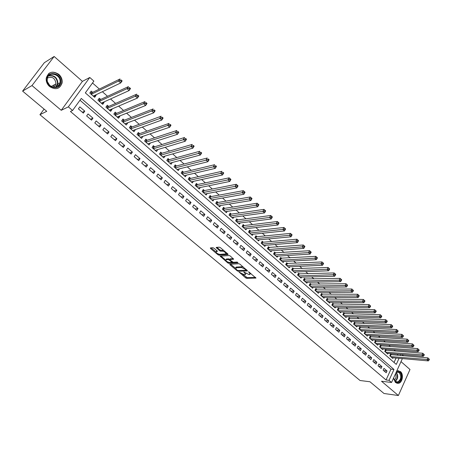 <?xml version="1.0" encoding="UTF-8"?>
<svg xmlns="http://www.w3.org/2000/svg" width="452" height="452" viewBox="0 0 452 452"><rect width="100%" height="100%" fill="white"/><g stroke="black" fill="none" stroke-linecap="round" stroke-linejoin="round"><path stroke-width="0.68" d="M239.142 272.132L245.628 277.861L246.73 278.353L256.001 278.082L248.566 271.759L249.476 272.844L249.781 274.545L249.012 274.573L243.814 271.946L244.724 273.019L245.295 274.675L244.289 274.737L239.142 272.132M49.618 86.558C55.63 90.225 59.783 89.055 62.065 83.049C62.529 79.716 61.438 76.806 58.794 74.326C52.647 70.54 48.46 71.795 46.234 78.094C45.906 81.366 47.031 84.185 49.618 86.558M393.466 378.256L395.472 382.533L398.591 383.307C402.574 382.488 403.856 374.205 400.432 371.538L396.788 370.922M213.965 248.204L212.835 247.713L210.333 247.939L210.53 248.504L217.983 254.736L219.096 255.222L228.04 254.578L227.91 254.001L220.384 247.651L219.243 247.154L216.158 247.43L219.57 250.707L220.7 251.205L222.209 251.08C224.887 251.798 226.073 252.747 225.751 253.917L219.723 254.374C217.084 253.662 215.915 252.724 216.214 251.572L217.367 251.465L217.175 250.9L213.965 248.204M22.6 91.112L44.33 62.704L54.138 56.477L31.996 85.552L22.6 91.112L46.742 111.311L39.934 114.695L360.029 380.505L369.962 381.759L383.991 393.494L398.376 395.523L381.505 381.245L391.551 382.488L389.025 380.335L386.048 379.979L70.433 111.474L72.563 110.48L68.337 106.875L89.778 77.478L93.863 81.106L85.321 92.886L396.274 364.414L399.054 358.295M31.996 85.552L61.24 110.294L68.337 106.875M229.853 264.228L229.978 264.77L237.198 270.81L238.306 271.296L247.493 270.912L240.023 264.228L238.893 263.731L229.853 264.228M227.661 262.832L220.135 256.148L229.141 255.51L230.283 256.007L233.644 259.245L229.842 259.493L230.023 260.041L233.238 262.29L237.085 262.07L238.001 262.798L228.774 263.324L227.661 262.832L228.051 262.166M398.376 395.523L409.987 369.51L401.003 361.611M95.615 94.96L96.084 95.372L93.733 96.496M92.649 92.355L91.225 91.106L89.812 93.061L94.683 97.327L96.084 95.372M103.706 102.067L104.113 102.418L101.728 103.497M100.711 99.434L99.31 98.203L97.915 100.152L102.728 104.372L104.113 102.418M111.7 109.09L112.045 109.384L109.633 110.418M108.683 106.435L107.293 105.214L105.921 107.164L110.678 111.333L112.045 109.384M119.605 116.028L119.882 116.271L117.441 117.26M116.559 113.356L115.192 112.147L113.831 114.096L118.537 118.215L119.882 116.271M127.419 122.887L125.164 124.023M124.351 120.192L122.995 119.006L121.65 120.944L126.3 125.018L127.633 123.08M135.142 129.673L132.798 130.707M132.052 126.955L130.707 125.78L129.385 127.718L133.978 131.747L135.295 129.809M142.775 136.38L140.346 137.323M139.662 133.645L138.335 132.476L137.029 134.413L141.572 138.397L142.872 136.459M150.324 143.007L147.81 143.86M147.188 140.256L145.877 139.103L144.583 141.035L149.081 144.973L150.363 143.041M154.629 146.787L153.335 145.651L152.058 147.578L156.505 151.471L157.754 149.572M161.991 153.251L160.709 152.126L159.449 154.053L163.844 157.901L165.025 156.081M169.268 159.641L168.003 158.528L166.754 160.454L171.099 164.262L172.223 162.517M176.466 165.963L175.212 164.861L173.98 166.782L178.28 170.551L179.348 168.873M183.585 172.218L182.342 171.127L181.128 173.043L185.382 176.766L186.393 175.156M190.625 178.399L189.399 177.32L188.196 179.235L192.399 182.919L193.371 181.365M197.592 184.518L196.377 183.45L195.191 185.36L199.349 189.004L200.276 187.507M204.479 190.569L203.276 189.512L202.106 191.416L206.219 195.021L207.106 193.575M211.293 196.552L210.107 195.507L208.948 197.411L213.016 200.976L213.864 199.581M218.033 202.473L216.864 201.439L215.717 203.343L219.745 206.869L220.553 205.519M224.706 208.332L223.542 207.31L222.412 209.208L226.395 212.694L227.175 211.389M231.305 214.129L230.158 213.118L229.04 215.011L232.983 218.463L233.729 217.197M237.837 219.864L236.701 218.864L235.594 220.751L239.498 224.169L240.21 222.943M244.3 225.542L243.176 224.554L242.086 226.435L245.944 229.819L246.634 228.622M250.696 231.158L249.583 230.181L248.504 232.062L252.323 235.407L252.984 234.249M257.03 236.718L255.922 235.746L254.855 237.628L258.64 240.939L259.273 239.809M263.29 242.221L262.2 241.261L261.143 243.131L264.889 246.408L265.499 245.312M269.494 247.662L268.409 246.713L267.369 248.583L271.07 251.826L271.663 250.764M275.63 253.052L274.562 252.114L273.528 253.979L277.195 257.194L277.765 256.154M281.703 258.391L280.647 257.459L279.624 259.318L283.257 262.499L283.805 261.488M287.715 263.669L286.67 262.748L285.664 264.606L289.252 267.753L289.788 266.765M293.67 268.9L292.636 267.985L291.636 269.844L295.196 272.957L295.71 271.997M299.563 274.076L298.54 273.172L297.552 275.025L301.072 278.104L301.569 277.166M305.399 279.2L304.382 278.308L303.411 280.155L306.897 283.206L307.377 282.291M311.179 284.274L310.174 283.393L309.208 285.235L312.66 288.257L313.123 287.359M316.897 289.297L315.903 288.421L314.948 290.263L318.366 293.258L318.818 292.376M322.564 294.275L321.575 293.404L320.632 295.241L324.016 298.207L324.457 297.348M328.175 299.201L327.197 298.343L326.265 300.173L329.615 303.106L330.039 302.269M333.729 304.077L332.762 303.23L331.836 305.055L335.158 307.965L335.57 307.145M339.232 308.914L338.271 308.066L337.361 309.891L340.644 312.773L341.045 311.97M344.678 313.699L343.729 312.863L342.825 314.682L346.085 317.53L346.469 316.745M350.08 318.434L349.136 317.609L348.243 319.423L351.47 322.248L351.842 321.479M355.425 323.129L354.492 322.316L353.605 324.124L356.803 326.92L357.165 326.169M360.719 327.779L359.792 326.971L358.922 328.779L362.086 331.548L362.442 330.807M365.962 332.389L365.046 331.587L364.182 333.39L367.318 336.135L367.662 335.407M371.16 336.949L370.25 336.158L369.397 337.955L372.504 340.672L372.838 339.966M376.307 341.475L375.409 340.684L374.561 342.48L377.64 345.17L377.962 344.475M381.403 345.949L380.516 345.17L379.68 346.961L382.725 349.628L383.047 348.944M386.46 350.39L385.579 349.616L384.748 351.402L387.765 354.046L388.076 353.374M383.149 370.182L386.183 372.781L387.014 370.973L383.985 368.369L383.149 370.182M378.058 365.815L381.121 368.436L381.957 366.628L378.9 364.001L378.058 365.815M372.917 361.408L376.007 364.058L376.855 362.238L373.77 359.589L372.917 361.408M367.73 356.956L370.849 359.634L371.702 357.814L368.589 355.136L367.73 356.956M362.493 352.47L365.64 355.165L366.504 353.345L363.363 350.639L362.493 352.47M357.204 347.933L360.38 350.656L361.255 348.831L358.08 346.102L357.204 347.933M351.865 343.356L355.074 346.108L355.956 344.277L352.752 341.52L351.865 343.356M346.475 338.734L349.718 341.514L350.605 339.678L347.373 336.898L346.475 338.734M341.034 334.068L344.305 336.876L345.209 335.034L341.944 332.226L341.034 334.068M335.542 329.361L338.842 332.192L339.757 330.344L336.457 327.514L335.542 329.361M329.994 324.604L333.327 327.463L334.248 325.615L330.921 322.751L329.994 324.604M324.389 319.801L327.756 322.688L328.689 320.835L325.327 317.942L324.389 319.801M318.733 314.948L322.135 317.863L323.078 316.004L319.683 313.089L318.733 314.948M313.021 310.049L316.457 312.993L317.406 311.134L313.982 308.185L313.021 310.049M307.253 305.1L310.722 308.078L311.682 306.213L308.219 303.236L307.253 305.1M301.427 300.105L304.93 303.111L305.902 301.241L302.405 298.235L301.427 300.105M295.54 295.06L299.077 298.094L300.06 296.218L296.529 293.184L295.54 295.06M289.596 289.964L293.167 293.026L294.162 291.15L290.596 288.082L289.596 289.964M283.59 284.811L287.201 287.907L288.207 286.026L284.602 282.929L283.59 284.811M277.522 279.613L281.167 282.737L282.189 280.85L278.545 277.72L277.522 279.613M271.392 274.358L275.076 277.517L276.11 275.624L272.432 272.46L271.392 274.358M265.2 269.047L268.923 272.24L269.968 270.347L266.251 267.149L265.2 269.047M258.945 263.685L262.708 266.906L263.759 265.008L260.007 261.781L258.945 263.685M252.623 258.262L256.425 261.522L257.493 259.617L253.696 256.357L252.623 258.262M246.238 252.787L250.08 256.081L251.154 254.171L247.323 250.877L246.238 252.787M239.786 247.255L243.668 250.583L244.758 248.668L240.882 245.34L239.786 247.255M233.26 241.662L237.181 245.024L238.289 243.108L234.373 239.741L233.26 241.662M226.672 236.006L230.633 239.407L231.752 237.486L227.797 234.085L226.672 236.006M220.011 230.294L224.017 233.729L225.147 231.808L221.147 228.373L220.011 230.294M213.276 224.525L217.322 227.994L218.469 226.068L214.429 222.593L213.276 224.525M206.468 218.689L210.564 222.198L211.717 220.265L207.632 216.757L206.468 218.689M199.592 212.79L203.728 216.333L204.897 214.401L200.767 210.852L199.592 212.79M192.637 206.824L196.818 210.412L198.004 208.474L193.829 204.886L192.637 206.824M185.602 200.795L189.834 204.423L191.032 202.479L186.812 198.852L185.602 200.795M178.495 194.699L182.772 198.366L183.981 196.422L179.715 192.75L178.495 194.699M171.308 188.54L175.63 192.241L176.856 190.292L172.545 186.586L171.308 188.54M164.042 182.309L168.41 186.054L169.653 184.1L165.291 180.348L164.042 182.309M156.691 176.003L161.11 179.794L162.37 177.839L157.957 174.043L156.691 176.003M149.256 169.63L153.725 173.466L155.002 171.506L150.544 167.669L149.256 169.63M141.742 163.189L146.262 167.065L147.55 165.099L143.041 161.223L141.742 163.189M134.142 156.669L138.713 160.59L140.018 158.618L135.459 154.697L134.142 156.669M126.453 150.075L131.074 154.042L132.396 152.07L127.786 148.103L126.453 150.075M118.673 143.408L123.351 147.42L124.69 145.442L120.023 141.431L118.673 143.408M110.802 136.662L115.537 140.719L116.893 138.736L112.169 134.679L110.802 136.662M102.841 129.831L107.632 133.939L109.005 131.956L104.226 127.848L102.841 129.831M94.79 122.927L99.632 127.08L101.028 125.097L96.191 120.944L94.79 122.927M86.643 115.944L91.541 120.142L92.954 118.153L88.061 113.949L86.643 115.944M386.048 379.979L390.997 369.137L79.987 100.237M84.784 111.13L79.835 106.875L78.394 108.87L83.354 113.124L84.784 111.13L82.326 112.243M395.489 351.102L394.008 349.797M390.415 346.611L388.884 345.26M385.29 342.079L383.708 340.678M380.121 337.503L378.482 336.056M374.9 332.881L373.205 331.384M369.629 328.22L367.877 326.672M364.306 323.508L362.498 321.909M358.933 318.756L357.063 317.101M353.504 313.954L351.583 312.247M348.029 309.106L346.04 307.349M342.497 304.207L340.446 302.399M336.909 299.264L334.796 297.399M331.265 294.275L329.09 292.348M325.57 289.229L323.327 287.246M319.813 284.138L317.502 282.093M313.999 278.991L311.626 276.89M308.128 273.793L305.682 271.635M302.196 268.544L299.682 266.318M296.201 263.245L293.614 260.957M290.144 257.883L287.489 255.533M284.031 252.47L281.297 250.052M277.85 247.001L275.042 244.515M271.607 241.475L268.72 238.922M265.296 235.893L262.329 233.266M258.917 230.249L255.872 227.554M252.47 224.548L249.346 221.779M245.961 218.785L242.747 215.943M239.374 212.954L236.08 210.039M232.723 207.067L229.339 204.078M225.994 201.117L222.525 198.044M219.197 195.1L215.638 191.947M212.321 189.015L208.671 185.783M205.372 182.868L201.626 179.551M198.349 176.647L194.507 173.252M191.241 170.364L187.303 166.878M184.06 164.003L180.02 160.432M176.794 157.573L172.653 153.912M169.443 151.075L165.2 147.318M162.014 144.499L157.663 140.651M154.499 137.849L150.041 133.899M146.894 131.12L142.329 127.08M139.205 124.311L134.526 120.17M131.425 117.43L126.628 113.186M123.554 110.463L118.644 106.118M115.588 103.412L110.559 98.965M107.531 96.282L102.378 91.722M99.372 89.067L92.502 82.982M394.042 362.464L396.065 358.029M397.319 355.283L397.822 354.187M391.466 354.786L390.59 354.018L389.771 355.803L392.765 358.419L393.065 357.764M44.098 109.101L39.934 114.695M61.24 110.294L82.422 81.36L54.138 56.477M82.422 81.36L89.778 77.478M402.082 354.543L403.506 355.809M389.025 380.335L393.98 369.453L81.292 98.44L72.563 110.48M402.376 358.589L391.551 382.488M400.308 355.538L400.811 354.436M390.997 369.137L393.98 369.453M387.014 370.973L383.652 370.612M381.957 366.628L378.606 366.284M376.855 362.238L373.51 361.916M371.702 357.814L368.369 357.509M366.504 353.345L363.182 353.057M361.255 348.831L357.939 348.565M355.956 344.277L352.65 344.034M350.605 339.678L347.317 339.452M345.209 335.034L341.927 334.83M339.757 330.344L336.486 330.169M334.248 325.615L330.988 325.457M328.689 320.835L325.446 320.7M323.078 316.004L319.841 315.897M317.406 311.134L314.185 311.049M311.682 306.213L308.473 306.151M305.902 301.241L302.704 301.207M300.06 296.218L296.879 296.207M294.162 291.15L290.998 291.167M288.207 286.026L285.054 286.071M282.189 280.85L279.053 280.924M276.11 275.624L272.985 275.72M269.968 270.347L266.861 270.471M263.759 265.008L260.674 265.166M257.493 259.617L254.419 259.804M251.154 254.171L248.103 254.386M244.758 248.668L241.724 248.916M238.289 243.108L235.272 243.385M231.752 237.486L228.757 237.797M225.147 231.808L222.169 232.147M218.469 226.068L215.514 226.441M211.717 220.265L208.784 220.672M204.897 214.401L201.987 214.841M198.004 208.474L195.111 208.948M191.032 202.479L188.168 202.993M183.981 196.422L181.145 196.97M176.856 190.292L174.043 190.885M169.653 184.1L166.861 184.727M162.37 177.839L159.607 178.506M155.002 171.506L152.262 172.212M147.55 165.099L144.843 165.844M140.018 158.618L137.335 159.409M132.396 152.07L129.747 152.9M124.69 145.442L122.068 146.318M116.893 138.736L114.299 139.657M109.005 131.956L106.446 132.922M101.028 125.097L98.502 126.108M92.954 118.153L90.462 119.215M56.686 86.53L56.85 86.92M245.605 274.121L246.041 273.449M250.357 273.94L250.803 273.324M242.752 274.37L247.142 277.613L255.589 277.364M238.537 270.539L247.103 270.2M230.593 264.188L235.413 268.222M237.227 270.223L238.001 270.562L246.046 270.217L245.029 269.093L241.424 267.505L235.758 267.799L236.339 269.482L237.227 270.223M243.475 267.138L241.848 266.753L241.424 267.505M235.859 267.618L236.181 267.053L241.848 266.753M225.672 260.064L220.926 256.092M233.288 258.544L230.164 258.928M237.328 262.109L229.204 262.578L228.774 263.324M226.13 259.725L225.972 259.747C225.678 260.877 226.842 261.798 229.452 262.51L231.593 262.38L231.413 261.838L229.322 260.086L228.203 259.595L226.13 259.725L226.565 258.979L226.124 259.482M226.565 258.979L228.633 258.843L229.876 259.437M228.379 262.296L229.204 262.578M216.361 251.312L217.033 250.781M226.045 253.414L226.508 252.826M223.83 250.561L222.65 250.323L222.209 251.08M216.926 247.357L220.011 249.956L221.141 250.448L222.65 250.323M218.689 254.188L219.531 254.476L227.751 253.871M211.107 247.865L215.903 251.883M391.89 357.656L428.349 360.899L427.083 359.752L427.908 357.877L390.336 354.583M428.891 358.854L427.908 357.877L429.4 359.317L428.891 358.854L428.564 359.606L429.072 360.063L429.4 359.317M428.564 359.606L390.647 356.566M429.072 360.063L428.349 360.899M396.427 371.713L399.63 372.222C403.907 375.606 399.455 385.556 395.336 381.737L393.596 377.962L395.206 381.347L397.715 381.963C401.167 379.556 401.653 376.42 399.178 372.544L396.28 372.041M395.455 373.866C396.511 376.414 396.11 378.505 394.257 380.138M396.839 383.29L398.116 383.206C402.071 382.398 403.348 374.171 399.947 371.521L397.963 370.634M60.777 82.202C60.404 91.276 45.878 88.021 46.951 78.987C47.432 69.834 61.896 73.314 60.777 82.202M47.268 79.224C46.29 87.191 58.958 90.654 59.992 82.795L60.071 82.196C61.088 74.218 48.206 70.721 47.313 78.834L47.268 79.224M47.488 78.032C52.155 76.179 54.98 77.981 55.963 83.428L55.167 85.699L53.155 87.236M57.545 88.406C59.788 87.445 61.173 85.716 61.692 83.208L61.794 82.439C62.704 75.529 53.522 69.416 48.528 73.727M53.777 86.953L53.737 85.089M47.579 81.948L49.647 85.292M386.889 353.278L423.264 356.306L421.987 355.148L422.823 353.272L385.313 350.187M423.806 354.249L422.823 353.272L424.321 354.713L423.806 354.249L423.473 355.001L423.987 355.464L424.321 354.713M423.473 355.001L385.629 352.176M423.987 355.464L423.264 356.306M381.838 348.854L418.134 351.667L416.84 350.503L417.688 348.616L380.245 345.746M418.671 349.594L417.688 348.616L419.185 350.063L418.671 349.594L418.332 350.351L418.851 350.82L419.185 350.063M418.332 350.351L380.567 347.741M418.851 350.82L418.134 351.667M376.742 344.39L412.953 346.983L411.648 345.808L412.501 343.921L375.132 341.271M413.484 344.899L412.501 343.921L414.004 345.368L413.484 344.899L413.145 345.656L413.665 346.125L414.004 345.368M413.145 345.656L375.459 343.266M413.665 346.125L412.953 346.983M371.601 339.881L407.715 342.26L406.399 341.068L407.263 339.175L369.973 336.751M408.246 340.153L407.263 339.175L408.772 340.627L408.246 340.153L407.902 340.91L408.427 341.39L408.772 340.627M407.902 340.91L370.307 338.751M408.427 341.39L407.715 342.26M366.408 335.333L402.433 337.48L401.099 336.282L401.969 334.384L364.758 332.186M402.952 335.361L401.969 334.384L403.483 335.842L402.952 335.361L402.608 336.118L403.139 336.604L403.483 335.842M402.608 336.118L365.097 334.192M403.139 336.604L402.433 337.48M361.165 330.74L397.093 332.661L395.749 331.446L396.63 329.542L359.498 327.581M397.613 330.519L396.63 329.542L398.15 331.005L397.613 330.519L397.257 331.282L397.794 331.768L398.15 331.005M397.257 331.282L359.843 329.587M397.794 331.768L397.093 332.661M355.871 326.107L391.698 327.79L390.342 326.564L391.234 324.655L354.187 322.931M392.212 325.632L391.234 324.655L392.754 326.124L392.212 325.632L391.856 326.395L392.398 326.886L392.754 326.124M391.856 326.395L354.543 324.943M392.398 326.886L391.698 327.79M350.532 321.428L386.251 322.869L384.884 321.632L385.782 319.717L348.825 318.236M386.765 320.694L385.782 319.717L387.307 321.191L386.765 320.694L386.403 321.462L386.952 321.954L387.307 321.191M386.403 321.462L349.187 320.248M386.952 321.954L386.251 322.869M345.136 316.705L380.753 317.897L379.369 316.649L380.279 314.733L343.413 313.502M381.256 315.705L380.279 314.733L381.81 316.208L381.256 315.705L380.889 316.473L381.443 316.976L381.81 316.208M380.889 316.473L343.78 315.513M381.443 316.976L380.753 317.897M339.689 311.931L375.194 312.88L373.793 311.614L374.719 309.693L337.949 308.716M375.697 310.671L374.719 309.693L376.25 311.174L375.697 310.671L375.324 311.439L375.883 311.942L376.25 311.174M375.324 311.439L338.322 310.733M375.883 311.942L375.194 312.88M334.192 307.117L369.578 307.806L368.165 306.529L369.098 304.603L332.429 303.885M370.075 305.58L369.098 304.603L370.64 306.089L370.075 305.58L369.702 306.349L370.267 306.863L370.64 306.089M369.702 306.349L332.808 305.902M370.267 306.863L369.578 307.806M328.638 302.252L363.905 302.682L362.481 301.394L363.425 299.467L326.858 299.009M364.397 300.439L363.425 299.467L364.967 300.953L364.397 300.439L364.018 301.207L364.589 301.727L364.967 300.953M364.018 301.207L327.242 301.032M364.589 301.727L363.905 302.682M323.033 297.343L358.176 297.506L356.735 296.201L357.69 294.269L321.231 294.082M358.662 295.241L357.69 294.269L359.238 295.766L358.662 295.241L358.278 296.015L358.86 296.54L359.238 295.766M358.278 296.015L321.621 296.105M358.86 296.54L358.176 297.506M317.372 292.382L352.385 292.274L350.933 290.958L351.899 289.02L315.547 289.11M352.865 289.992L351.899 289.02L353.447 290.523L352.865 289.992L352.481 290.772L353.063 291.297L353.447 290.523M352.481 290.772L315.948 291.139M353.063 291.297L352.385 292.274M311.654 287.376L346.537 286.992L345.068 285.664L346.046 283.72L309.806 284.088M347.012 284.687L346.046 283.72L347.599 285.223L347.012 284.687L346.622 285.466L347.209 285.997L347.599 285.223M346.622 285.466L310.219 286.116M347.209 285.997L346.537 286.992M305.88 282.319L340.627 281.652L339.136 280.308L340.13 278.359L304.01 279.014M341.096 279.33L340.13 278.359L341.61 279.703L341.096 279.33L340.701 280.11L341.294 280.647L341.689 279.867M340.701 280.11L304.428 281.048M341.294 280.647L340.627 281.652M300.049 277.212L334.649 276.257L333.147 274.895L334.152 272.946L298.156 273.889M335.113 273.912L334.152 272.946L335.65 274.302L335.113 273.912L334.712 274.692L335.316 275.24L335.717 274.454M334.712 274.692L298.58 275.923M335.316 275.24L334.649 276.257M294.156 272.047L328.615 270.799L327.095 269.426L328.107 267.471L292.241 268.72M329.073 268.437L328.107 267.471L329.677 268.991L329.073 268.437L328.666 269.222L329.276 269.771L329.677 268.991M328.666 269.222L292.676 270.754M329.276 269.771L328.615 270.799M288.207 266.838L322.513 265.29L320.976 263.9L322.005 261.94L286.269 263.493M322.965 262.906L322.005 261.94L323.536 263.33L322.965 262.906L322.553 263.691L323.169 264.25L323.575 263.465M322.553 263.691L286.709 265.527M323.169 264.25L322.513 265.29M282.201 261.572L316.349 259.719L314.795 258.318L315.835 256.352L280.234 258.211M316.79 257.318L315.835 256.352L317.383 257.753L316.79 257.318L316.377 258.103L316.999 258.663L317.411 257.877M316.377 258.103L280.686 260.25M316.999 258.663L316.349 259.719M276.127 256.256L310.112 254.086L308.546 252.674L309.597 250.702L274.138 252.883M310.552 251.662L309.597 250.702L311.162 252.12L310.552 251.662L310.134 252.453L310.761 253.018L311.179 252.233M310.134 252.453L274.601 254.917M310.761 253.018L310.112 254.086M269.997 250.883L303.812 248.397L302.23 246.962L303.292 244.99L267.979 247.493M304.247 245.95L303.292 244.99L304.874 246.425L304.247 245.95L303.817 246.741L304.456 247.317L304.88 246.526M303.817 246.741L268.448 249.532M304.456 247.317L303.812 248.397M263.798 245.459L297.444 242.645L295.84 241.193L296.919 239.215L262.855 242.255L261.753 242.052M297.868 240.176L296.919 239.215L298.518 240.667L297.868 240.176L297.439 240.967L298.077 241.549L298.506 240.758M297.439 240.967L262.239 244.091M298.077 241.549L297.444 242.645M257.538 239.972L291.009 236.825L289.387 235.362L290.472 233.379L256.595 236.758L255.465 236.554M291.421 234.339L290.472 233.379L292.094 234.848L291.421 234.339L290.986 235.13L291.636 235.718L292.071 234.927M290.986 235.13L255.962 238.594M291.636 235.718L291.009 236.825M251.21 234.43L284.494 230.944L282.856 229.463L283.958 227.48L250.267 231.204L249.114 231M284.907 228.435L283.958 227.48L285.596 228.961L284.907 228.435L284.466 229.232L285.122 229.825L285.562 229.028M284.466 229.232L249.623 233.04M285.122 229.825L284.494 230.944M244.82 228.836L277.918 225L276.257 223.503L277.375 221.514L243.877 225.593L242.69 225.384M278.319 222.469L277.375 221.514L279.025 223.011L277.918 225L278.98 223.068L278.319 222.469L277.873 223.265L278.534 223.864M277.873 223.265L243.21 227.424M238.362 223.175L271.262 218.988L269.584 217.474L270.714 215.48L237.413 219.921L236.204 219.712M271.658 216.435L270.714 215.48L272.387 216.994L271.262 218.988L272.324 217.039L271.658 216.435L271.206 217.231L271.872 217.836M271.206 217.231L236.735 221.751M231.836 217.457L264.533 212.909L262.838 211.378L263.979 209.383L230.887 214.191L229.65 213.982M264.917 210.333L263.979 209.383L265.674 210.914L264.533 212.909L265.595 210.943L264.917 210.333L264.46 211.129L265.138 211.745M264.46 211.129L230.192 216.022M225.237 211.683L257.725 206.762L256.013 205.214L257.171 203.214L224.288 208.4L223.022 208.191M258.103 204.157L257.171 203.214L258.883 204.762L257.725 206.762L258.793 204.779L258.103 204.157L257.64 204.959L258.329 205.581M257.64 204.959L223.576 210.225M218.57 205.841L250.843 200.547L249.114 198.982L250.284 196.976L217.621 202.547L216.322 202.338M251.216 197.919L250.284 196.976L252.013 198.541L250.843 200.547L251.905 198.547L251.216 197.919L250.747 198.722L251.442 199.349M250.747 198.722L216.892 204.372M211.835 199.942L243.888 194.258L242.131 192.676L243.323 190.665L210.881 196.626L209.553 196.422M244.249 191.608L243.323 190.665L245.069 192.253L243.888 194.258L244.944 192.241L244.249 191.608L243.769 192.411L244.475 193.044M243.769 192.411L210.14 198.456M205.022 193.976L236.848 187.902L235.074 186.297L236.277 184.286L204.067 190.648L202.705 190.445M237.198 185.224L236.277 184.286L238.046 185.885L236.848 187.902L237.905 185.862L237.198 185.224L236.718 186.032L237.424 186.67M236.718 186.032L203.31 192.473M198.14 187.942L229.723 181.467L227.932 179.845L229.153 177.828L197.179 184.602L195.789 184.399M230.068 178.766L229.153 177.828L230.938 179.45L229.723 181.467L230.786 179.416L230.068 178.766L229.582 179.574L230.3 180.224M229.582 179.574L196.405 186.427M191.179 181.845L222.52 174.964L220.706 173.319L221.943 171.302L190.219 178.489L188.795 178.286M222.859 172.235L223.751 172.941L222.52 174.964L223.582 172.89L222.859 172.235L222.361 173.043L223.09 173.698M222.361 173.043L189.428 180.314M184.145 175.681L215.237 168.376L213.4 166.72L214.649 164.697L183.184 172.314L181.721 172.11M215.559 165.624L216.48 166.353L215.237 168.376L216.293 166.291L215.559 165.624L215.062 166.432L215.796 167.099M215.062 166.432L182.371 174.133M177.031 169.455L207.863 161.72L206.005 160.042L207.27 158.014L176.054 166.07L174.568 165.867M208.18 158.94L209.123 159.692L207.863 161.72L208.92 159.607L208.18 158.94L207.671 159.748L208.417 160.42M207.671 159.748L175.24 167.884M169.839 163.155L200.405 154.98L198.524 153.284L199.807 151.25L168.856 159.759L167.336 159.556M200.711 152.171L201.682 152.945L200.405 154.98L201.462 152.855L200.711 152.171L200.196 152.985L200.948 153.669M200.196 152.985L168.025 161.567M162.562 156.782L192.857 148.16L190.953 146.442L192.253 144.408L161.573 153.375L160.025 153.172M193.151 145.329L194.151 146.126L192.857 148.16L193.914 146.013L193.151 145.329L192.631 146.143L193.394 146.832M192.631 146.143L160.731 155.177M155.211 150.341L185.218 141.261L183.297 139.527L184.614 137.487L154.245 146.911L152.629 146.719M185.506 138.402L186.529 139.222L185.218 141.261L186.275 139.097L185.506 138.402L184.981 139.216L185.749 139.911M184.981 139.216L153.358 148.719M147.77 143.826L177.489 134.284L175.545 132.521L176.879 130.481L146.81 140.38L145.148 140.193M177.766 131.391L178.822 132.238L177.489 134.284L178.546 132.097L177.766 131.391L177.229 132.21L178.009 132.911M177.229 132.21L145.9 142.188M140.256 137.238L169.669 127.215L167.698 125.436L138.357 135.577M169.393 125.114L170.178 125.825L170.72 125.006L169.935 124.294L169.393 125.114L167.698 125.436L169.048 123.39L139.284 133.775L137.583 133.594M169.935 124.294L171.014 125.17L169.669 127.215L170.178 125.825M170.72 125.006L171.014 125.17M132.645 130.577L161.754 120.062L159.759 118.26L161.127 116.209L131.673 127.097L129.927 126.922M162.002 117.113L163.115 118.012L161.754 120.062L162.799 117.836L162.002 117.113L161.454 117.932L162.257 118.656M161.454 117.932L130.73 128.899M162.799 117.836L163.115 118.012M124.95 123.837L153.737 112.825L151.719 111L153.109 108.949L123.978 120.339L122.187 120.17M153.979 109.842L155.121 110.768L153.737 112.825L154.787 110.576L153.979 109.842L153.426 110.667L154.234 111.395M153.426 110.667L151.719 111L123.012 122.136M154.787 110.576L155.121 110.768M117.164 117.017L145.623 105.497L143.583 103.649L144.99 101.593L116.198 113.508L114.356 113.345M145.855 102.485L147.03 103.44L145.623 105.497L146.674 103.225L145.855 102.485L145.29 103.31L146.109 104.05M145.29 103.31L143.583 103.649L115.203 115.3M146.674 103.225L147.03 103.44M109.48 110.282L109.723 109.938M109.294 110.118L137.414 98.078L135.346 96.208L136.77 94.146L108.322 106.593L106.435 106.435M137.628 95.039L138.837 96.016L137.414 98.078L138.459 95.784L137.628 95.039L137.058 95.864L137.888 96.609M137.058 95.864L135.346 96.208L107.31 108.384M138.459 95.784L138.837 96.016M101.564 103.35L101.886 102.892M101.327 103.141L129.097 90.564L127.006 88.671L128.453 86.609L100.355 99.598L98.412 99.451M129.306 87.496L130.538 88.502L129.097 90.564L130.142 88.253L129.306 87.496L128.724 88.321L129.566 89.078M128.724 88.321L127.006 88.671L99.321 101.384M130.142 88.253L130.538 88.502M93.553 96.332L93.903 95.779M93.27 96.084L120.678 82.959L118.56 81.044L120.023 78.976L92.298 92.524L90.298 92.383M120.87 79.857L122.142 80.897L120.678 82.959L121.718 80.625L120.87 79.857L120.288 80.688L121.136 81.45M120.288 80.688L118.56 81.044L91.236 94.304M121.718 80.625L122.142 80.897M239.396 272.177L239.215 272.499M248.82 271.805L248.634 272.132M244.069 271.991L243.888 272.319M244.961 272.596L244.724 273.019M249.719 272.409L249.476 272.844M247.142 277.613L246.73 278.353M246.041 277.127L245.628 277.861M238.724 270.556L238.306 271.296M237.447 270.375L237.198 270.81M230.3 264.2L229.978 264.77M246.165 269.409L245.922 269.844M245.272 268.657L245.029 269.093M236.402 267.025L235.978 267.765M220.672 256.109L220.327 256.696M230.334 258.736L229.898 259.488M231.656 261.414L231.413 261.838M229.757 259.335L229.322 260.086M228.633 258.843L228.203 259.595M216.785 250.798L216.35 251.549M221.141 250.448L220.7 251.205M220.011 249.956L219.57 250.707M216.717 247.374L216.35 248.001M219.531 254.476L219.096 255.222M218.372 254.064L217.983 254.736M210.898 247.882L210.53 248.504M390.991 354.747L390.296 356.261M390.731 354.696L390.093 356.086M396.184 372.25C398.506 375.668 398.189 378.708 395.24 381.375M394.986 381.143C397.687 378.708 398.037 375.849 396.042 372.567M48.974 75.529C54.364 75.038 57.359 77.654 57.958 83.371L56.133 87.18M55.556 87.309L57.551 83.434C56.895 77.727 53.901 75.235 48.573 75.953M385.985 350.351L385.279 351.865M385.726 350.3L385.081 351.696M380.934 345.916L380.222 347.435M380.674 345.87L380.025 347.26M375.838 341.441L375.115 342.966M375.578 341.396L374.917 342.791M370.691 336.921L369.962 338.452M370.431 336.876L369.764 338.277M365.493 332.361L364.758 333.892M365.239 332.316L364.566 333.723M360.25 327.756L359.509 329.293M359.995 327.717L359.312 329.124M354.956 323.112L354.21 324.649M354.701 323.067L354.012 324.479M349.611 318.423L348.854 319.959M349.356 318.377L348.661 319.79M344.215 313.682L343.452 315.225M343.961 313.643L343.26 315.061M338.768 308.902L337.994 310.451M338.514 308.863L337.802 310.281M333.271 304.072L332.486 305.625M333.017 304.032L332.299 305.456M327.717 299.196L326.926 300.749M327.463 299.162L326.734 300.586M322.106 294.275L321.31 295.834M321.852 294.241L321.123 295.664M316.445 289.303L315.637 290.862M316.191 289.269L315.451 290.698M310.727 284.28L309.908 285.845M310.473 284.246L309.722 285.681M304.947 279.212L304.123 280.777M304.699 279.178L303.942 280.619M299.117 274.087L298.28 275.663M298.862 274.059L298.1 275.5M293.224 268.917L292.382 270.494M292.975 268.889L292.195 270.336M287.274 263.691L286.421 265.273M287.026 263.663L286.24 265.115M281.263 258.414L280.398 259.996M281.014 258.391L280.217 259.838M275.189 253.086L274.313 254.668M274.94 253.058L274.138 254.516M269.053 247.696L268.172 249.284M268.804 247.673L267.996 249.131M262.855 242.255L261.962 243.848M262.606 242.238L261.787 243.696M256.595 236.758L255.691 238.357M256.346 236.741L255.516 238.204M250.267 231.204L249.351 232.803M250.018 231.187L249.182 232.65M243.877 225.593L242.95 227.192M243.628 225.576L242.78 227.045M237.413 219.921L236.475 221.525M237.17 219.909L236.311 221.378M230.887 214.191L229.938 215.796M230.639 214.175L229.769 215.649M224.288 208.4L223.328 210.01M224.045 208.389L223.164 209.864M217.621 202.547L216.649 204.157M217.378 202.536L216.485 204.016M210.881 196.626L209.897 198.242M210.638 196.62L209.739 198.1M204.067 190.648L203.072 192.264M203.829 190.642L202.914 192.128M197.179 184.602L196.174 186.224M196.942 184.597L196.021 186.088M190.219 178.489L189.202 180.116L190.219 178.489M189.981 178.489L189.049 179.981M183.184 172.314L182.15 173.941L183.179 172.314M182.947 172.314L181.998 173.805M176.071 166.065L175.026 167.698M175.834 166.07L174.873 167.568M168.873 159.754L167.816 161.387M168.641 159.754L167.669 161.257M161.601 153.364L160.533 155.002M161.364 153.375L160.387 154.872M154.245 146.911L153.166 148.55M154.013 146.917L153.019 148.42M146.81 140.38L145.713 142.018M146.572 140.391L145.567 141.894M139.284 133.775L138.176 135.419M139.052 133.786L138.035 135.295M131.673 127.097L130.555 128.741M131.447 127.114L130.413 128.622M123.978 120.339L122.842 121.989M123.752 120.356L122.707 121.87M116.198 113.508L115.045 115.158M115.972 113.525L114.91 115.045M108.322 106.593L107.158 108.248M108.096 106.615L107.028 108.135M100.355 99.598L99.174 101.259M100.129 99.626L99.044 101.146M92.298 92.524L91.101 94.185M92.072 92.553L90.976 94.078M246.391 269.601L246.12 270.087M236.181 267.053L235.758 267.799M230.271 258.742L229.842 259.493M226.401 259.002L225.972 259.747M231.989 261.697L231.701 262.2M216.649 250.82L216.214 251.572M395.749 381.72L397.715 381.963M55.907 83.874L51.234 86.485M59.992 82.795L57.879 83.97L56.02 87.208M59.438 84.451L57.28 85.643M176.054 166.07L175.02 167.692M168.856 159.759L167.805 161.375M161.573 153.375L160.517 154.991M154.211 146.917L153.143 148.533M146.764 140.391L145.691 142.001M139.233 133.786L138.148 135.397M131.617 127.108L130.521 128.718M123.916 120.356L122.808 121.961M116.124 113.525L115.006 115.124M108.243 106.615L107.118 108.214M100.271 99.626L99.129 101.22M92.202 92.553L91.055 94.146"/></g></svg>
